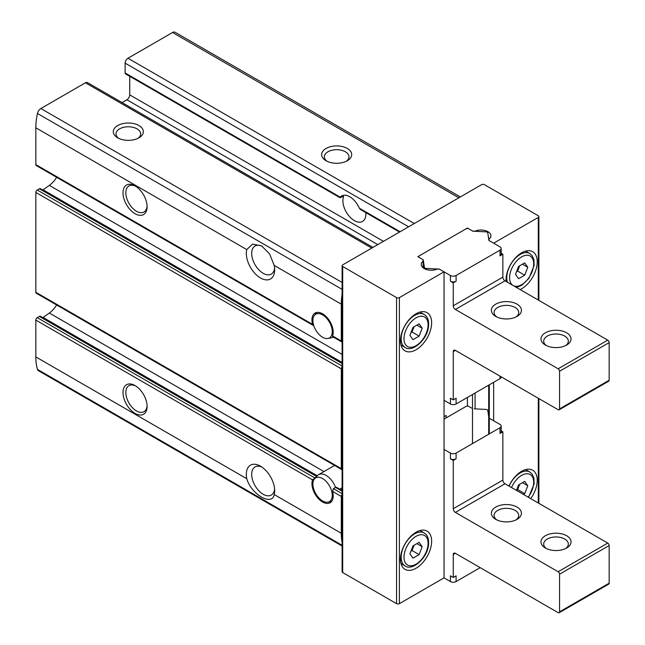 <?xml version="1.0" encoding="UTF-8"?>
<svg xmlns="http://www.w3.org/2000/svg" width="645" height="645" viewBox="0 0 645 645"><rect width="100%" height="100%" fill="white"/><g stroke="black" fill="none" stroke-linecap="round" stroke-linejoin="round"><path stroke-width="0.97" d="M400.456 340.762A22.051 12.731 -60 0 1 410.083 318.574A22.051 12.731 -60 0 1 427.071 312.664A22.051 12.731 -60 0 1 427.071 338.125A22.051 12.731 -60 0 1 405.02 350.856A22.051 12.731 -60 0 1 400.456 340.762M467.423 228.04L472.503 230.975A2.008 1.161 0 0 0 475.083 231.095A10.022 5.789 0 0 1 485.491 230.668A10.022 5.789 0 0 1 490.918 235.812A10.022 5.789 0 0 1 489.063 239.166A2.008 1.161 0 0 0 488.692 239.835A2.008 1.161 0 0 0 489.273 240.658L493.651 243.181L538.293 217.405A2.008 1.161 0 0 0 538.881 216.583A2.008 1.161 0 0 0 538.293 215.769L484.435 184.672A2.008 1.161 0 0 0 481.597 184.672L342.697 264.861A2.008 1.161 0 0 0 342.108 265.684L342.108 571.736A2.008 1.161 0 0 0 342.697 572.55L396.554 603.647A2.008 1.161 0 0 0 399.392 603.647L444.042 577.872L444.042 271.819L439.672 269.296A2.008 1.161 0 0 0 437.092 269.175A10.022 5.789 0 0 1 426.684 269.594A10.022 5.789 0 0 1 421.258 264.458A10.022 5.789 0 0 1 423.112 261.104A2.008 1.161 0 0 0 423.483 260.435A2.008 1.161 0 0 0 422.894 259.613L417.815 256.678L467.423 228.04L467.423 228.515M342.108 265.684A2.008 1.161 0 0 0 342.697 266.498L396.554 297.595A2.008 1.161 0 0 0 399.392 297.595L444.042 271.819M400.456 559.255A22.051 12.731 -60 0 1 410.083 537.067A22.051 12.731 -60 0 1 427.071 531.158A22.051 12.731 -60 0 1 427.071 556.619A22.051 12.731 -60 0 1 405.02 569.35A22.051 12.731 -60 0 1 400.456 559.255M506.123 281.478A22.051 12.731 -60 0 1 506.051 279.801A22.051 12.731 -60 0 1 515.678 257.613A22.051 12.731 -60 0 1 532.665 251.703A22.051 12.731 -60 0 1 535.745 270.328A22.051 12.731 -60 0 1 520.152 289.581M493.651 382.292L493.651 420.758M508.986 486.072A22.051 12.731 -60 0 1 532.665 470.197A22.051 12.731 -60 0 1 530.754 498.641M342.108 494.481A2.008 1.161 120 0 0 341.278 496.448L332.594 491.434L333.392 488.62L335.513 487.394L336.722 487.426L342.108 490.522M332.594 491.434A15.037 8.683 60 0 1 330.087 502.761A15.037 8.683 60 0 1 316.905 496.852A15.037 8.683 60 0 1 312.551 479.864L35.838 320.105L35.838 356.927A60.13 34.717 120 0 0 37.45 369.392A5.015 2.894 120 0 0 38.353 370.641L342.108 546.017M316.477 476.671L312.551 479.864M332.602 336.617L332.594 335.956A15.037 8.683 60 0 0 328.24 318.969A15.037 8.683 60 0 0 315.05 313.059A15.037 8.683 60 0 0 312.551 324.379L313.381 325.523L36.249 165.539A2.008 1.161 120 0 1 35.838 164.62L35.838 127.799A60.13 34.717 120 0 1 37.45 113.48A5.015 2.894 120 0 1 40.861 108.529L85.446 82.786A4.007 2.314 120 0 1 87.446 82.592L372.931 247.414M317.034 476.042L40.385 316.324A2.008 1.161 120 0 0 39.377 316.421L37.257 317.646A2.008 1.161 120 0 0 35.838 320.105M42.715 317.671A3.007 1.733 120 0 0 43.07 317.461L49.351 313.035A18.044 10.417 120 0 0 56.639 304.972M342.108 490.111L340.197 489.007L342.108 487.596M122.05 102.571L126.904 99.773A4.007 2.314 120 0 0 129.734 94.863L129.734 76.303M342.108 294.007A60.13 34.717 120 0 0 341.278 304.142L341.278 340.971A2.008 1.161 120 0 0 341.697 341.882A2.008 1.161 120 0 0 342.108 341.979M42.715 190.009A3.007 1.733 120 0 0 43.07 189.799L49.351 185.373A18.044 10.417 120 0 0 56.639 177.31M342.108 365.997L37.257 189.993A2.008 1.161 120 0 0 35.838 192.444L35.838 292.282A2.008 1.161 120 0 0 36.249 293.201L341.697 469.544A2.008 1.161 120 0 0 342.108 469.641M37.257 189.993L39.377 188.759A2.008 1.161 120 0 1 40.385 188.662L342.108 362.861M342.616 196.483L343.463 196.975L342.616 196.483L340.842 197.507L340.229 197.16L125.13 72.974A2.008 1.161 120 0 0 125.549 73.885L340.06 197.733M125.13 72.974L125.13 63.154A4.007 2.314 120 0 1 127.968 58.243L172.554 32.5A5.015 2.894 120 0 1 175.061 32.25L460.328 196.951M341.278 496.448L341.278 533.278A60.13 34.717 120 0 0 342.108 542.453M342.108 366.82A2.008 1.161 120 0 0 341.278 368.795L341.278 468.625A2.008 1.161 120 0 0 341.697 469.544M246.769 478.711A20.043 11.57 60 0 1 260.491 466.174A20.043 11.57 60 0 1 274.665 490.724A20.043 11.57 60 0 1 274.214 494.554C272.15 506.535 251.276 494.457 246.769 478.711L35.838 356.927M135.055 385.565L135.055 385.565A17.036 9.836 60 0 1 147.1 406.439A17.036 9.836 60 0 1 135.055 413.389A17.036 9.836 60 0 1 123.002 392.523A17.036 9.836 60 0 1 135.055 385.565M117.688 137.82A15.037 8.683 0 0 0 138.949 137.82A15.037 8.683 0 0 0 138.949 125.549A15.037 8.683 0 0 0 117.688 125.549A15.037 8.683 0 0 0 117.688 137.82L117.688 137.82M341.278 304.142L274.214 265.426L269.578 253.92L261.572 245.85L252.582 244.108L246.769 249.575L35.838 127.799M326.039 160.734A15.037 8.683 0 0 0 347.3 160.734A15.037 8.683 0 0 0 347.3 148.463A15.037 8.683 0 0 0 326.048 148.463A15.037 8.683 0 0 0 326.039 160.734L326.039 160.734M274.214 265.426A20.043 11.57 60 0 1 274.665 269.771A20.043 11.57 60 0 1 258.701 276.794A20.043 11.57 60 0 1 246.769 249.575M135.055 185.897L135.055 185.897A17.036 9.836 60 0 1 147.1 206.763A17.036 9.836 60 0 1 135.055 213.721A17.036 9.836 60 0 1 123.002 192.855A17.036 9.836 60 0 1 135.055 185.897L135.055 185.897M340.842 197.507L340.229 197.16A16.246 9.377 60 0 1 341.665 195.967A16.246 9.377 60 0 1 349.784 196.773A16.246 9.377 60 0 1 359.338 208.19L360.353 209.423M343.414 196.29L343.463 196.975A16.246 9.377 -120 0 0 348.389 215.228A16.246 9.377 -120 0 0 362.514 221.445A16.246 9.377 -120 0 0 365.82 212.608M274.593 268.102A16.246 9.377 60 0 1 271.295 274.109A16.246 9.377 60 0 1 257.476 268.272A16.246 9.377 60 0 1 252.05 250.3A16.246 9.377 60 0 1 255.049 245.971A16.246 9.377 60 0 1 262.394 246.358M274.593 489.047A16.246 9.377 60 0 1 274.302 490.724A16.246 9.377 60 0 1 271.295 495.062A16.246 9.377 60 0 1 255.049 485.677A16.246 9.377 60 0 1 255.049 466.916A16.246 9.377 60 0 1 261.902 467.069M137.893 138.377A12.319 7.111 0 0 0 140.642 133.894A12.319 7.111 0 0 0 128.323 126.783A12.319 7.111 0 0 0 115.995 133.894A12.319 7.111 0 0 0 118.745 138.377M346.252 161.29A12.319 7.111 0 0 0 348.993 156.808A12.319 7.111 0 0 0 336.674 149.696A12.319 7.111 0 0 0 324.354 156.808A12.319 7.111 0 0 0 327.096 161.29M446.163 417.887L446.163 415.436L444.042 416.662M467.423 397.433L467.423 406.092M147.076 205.908A15.037 8.683 60 0 1 143.988 212.011A15.037 8.683 60 0 1 128.952 203.328A15.037 8.683 60 0 1 128.952 185.97A15.037 8.683 60 0 1 135.781 186.349M147.076 405.576A15.037 8.683 60 0 1 143.988 411.679A15.037 8.683 60 0 1 128.952 403.004A15.037 8.683 60 0 1 128.952 385.646A15.037 8.683 60 0 1 135.781 386.016M333.473 337.133A15.037 8.683 60 0 1 332.07 337.633L327.999 338.464A13.69 7.901 60 0 1 315.728 330.03A13.69 7.901 60 0 1 314.55 315.179A13.69 7.901 60 0 1 322.573 314.897A13.69 7.901 60 0 1 331.828 328.144A13.69 7.901 60 0 1 327.999 338.464M314.55 478.848A13.69 7.901 60 0 1 322.573 478.558A13.69 7.901 60 0 1 331.828 491.804A13.69 7.901 60 0 1 327.999 502.132A13.69 7.901 60 0 1 315.728 493.691A13.69 7.901 60 0 1 314.55 478.848L317.308 475.736A15.037 8.683 60 0 1 318.598 474.672A15.037 8.683 60 0 1 326.112 475.421A15.037 8.683 60 0 1 335.513 487.394L342.108 491.2M524.707 275.165L527.779 267.256L524.707 262.886L518.572 266.433L515.5 274.343L518.572 278.704L524.707 275.165L517.621 271.069L519.668 265.796M523.409 494.401L524.707 493.659L527.779 485.75L524.707 481.38L518.572 484.927L516.452 490.385M419.113 336.126L422.185 328.216L419.113 323.855L412.977 327.394L409.906 335.303L412.977 339.673L419.113 336.126L412.026 332.038L414.074 326.765M419.113 554.619L422.185 546.71L419.113 542.348L412.977 545.888L409.906 553.797L412.977 558.167L419.113 554.619L412.026 550.532L414.074 545.259M516.524 271.706L517.621 271.069M522.466 264.184L527.779 267.256M410.93 551.161L412.026 550.532M416.872 543.638L422.185 546.71M410.93 332.667L412.026 332.038M416.872 325.153L422.185 328.216M516.524 490.2L517.621 489.563L524.707 493.659M522.466 482.678L527.779 485.75M517.621 489.563L519.668 484.29M500.028 250.131L500.028 255.863A4.007 2.314 0 0 0 501.197 254.227L501.197 248.494A4.007 2.314 0 0 0 500.028 246.858L489.95 241.045A4.007 2.314 0 0 1 488.789 239.609L487.773 232.893A2.008 1.161 0 0 0 485.951 231.845L474.325 231.257A4.007 2.314 0 0 1 471.834 230.588L468.842 228.862A2.008 1.161 0 0 0 466.012 228.862L419.234 255.863A2.008 1.161 0 0 0 418.645 256.678A2.008 1.161 0 0 0 419.234 257.5L422.225 259.226A4.007 2.314 0 0 1 423.386 260.661L424.402 267.377A2.008 1.161 0 0 0 426.224 268.425L437.85 269.013A4.007 2.314 0 0 1 440.341 269.683L450.42 275.504A4.007 2.314 0 0 0 456.088 275.504L500.028 250.131A4.007 2.314 0 0 0 501.197 248.494M500.028 255.863L502.858 254.227L501.197 253.267M450.42 281.228A4.007 2.314 0 0 0 456.088 281.228L453.25 282.865L450.42 281.228L450.42 275.504M423.386 266.393L423.66 268.215M423.418 266.595A10.022 5.789 0 0 0 422.572 267.32M444.042 400.295L450.42 403.98L450.42 398.247L453.25 399.884L456.088 398.247L456.088 403.98L500.028 378.615A4.007 2.314 0 0 0 501.197 376.978L501.197 376.833M453.25 399.884L453.25 351.606L455.378 350.38A3.007 1.733 -120 0 0 453.878 350.227A3.007 1.733 -120 0 0 453.25 351.606M455.378 350.38L558.135 409.704A2.008 1.161 -120 0 0 559.142 409.809A2.008 1.161 -120 0 0 559.554 408.89L559.554 371.246A2.008 1.161 -120 0 0 558.135 368.787L455.378 309.463L504.987 280.825A3.007 1.733 -120 0 1 502.858 277.14L502.858 254.227M453.25 282.865L453.25 305.778A3.007 1.733 -120 0 0 455.378 309.463M559.142 409.809L608.751 381.163A2.008 1.161 -120 0 0 609.162 380.244L609.162 342.608A2.008 1.161 -120 0 0 607.743 340.149L504.987 280.825M489.603 238.674A10.022 5.789 0 0 0 488.515 237.787M517.032 304.142A15.037 8.683 180 0 1 517.032 316.421A15.037 8.683 180 0 1 495.771 316.421A15.037 8.683 180 0 1 495.771 304.142A15.037 8.683 180 0 1 517.032 304.142M566.641 332.788A15.037 8.683 180 0 1 566.641 345.059A15.037 8.683 180 0 1 545.38 345.059A15.037 8.683 180 0 1 545.38 332.788A15.037 8.683 180 0 1 566.641 332.788M546.436 345.615A12.319 7.111 180 0 1 543.687 341.132A12.319 7.111 180 0 1 551.298 334.561A12.319 7.111 180 0 1 564.722 336.101A12.319 7.111 180 0 1 568.334 341.132A12.319 7.111 180 0 1 565.592 345.615M496.827 316.969A12.319 7.111 180 0 1 494.078 312.494A12.319 7.111 180 0 1 501.689 305.923A12.319 7.111 180 0 1 515.121 307.463A12.319 7.111 180 0 1 518.725 312.494A12.319 7.111 180 0 1 515.984 316.969M450.42 403.98A4.007 2.314 0 0 0 456.088 403.98M480.186 567.64L456.088 581.556L456.088 575.824L453.25 577.46L450.42 575.824L450.42 581.556L444.042 577.872M501.197 430.844L502.858 431.803L500.028 433.44A4.007 2.314 180 0 0 501.197 431.803L501.197 426.071A4.007 2.314 180 0 1 500.028 427.708L456.088 453.08A4.007 2.314 180 0 1 450.42 453.08L444.042 449.396M444.042 419.121L466.012 406.431A2.008 1.161 180 0 1 468.842 406.431L471.834 408.164M489.95 418.621L500.028 424.434A4.007 2.314 180 0 1 501.197 426.071M502.858 431.803L502.858 480.082L453.25 508.728A3.007 1.733 60 0 0 455.378 512.404L558.135 571.736A2.008 1.161 60 0 1 559.554 574.187L559.554 611.831A2.008 1.161 60 0 1 559.142 612.75A2.008 1.161 60 0 1 558.135 612.653L455.378 553.321L453.25 554.547L453.25 577.46M559.142 612.75L608.751 584.112A2.008 1.161 60 0 0 609.162 583.193L609.162 545.549A2.008 1.161 60 0 0 607.743 543.09L504.987 483.766A3.007 1.733 60 0 1 502.858 480.082M453.25 554.547A3.007 1.733 60 0 1 453.878 553.176A3.007 1.733 60 0 1 455.378 553.321M456.088 453.08L456.088 458.805A4.007 2.314 180 0 1 450.42 458.805L453.25 460.441L453.25 508.728M456.088 458.805L453.25 460.441M495.771 519.362A15.037 8.683 0 0 0 517.032 519.362A15.037 8.683 0 0 0 517.032 507.091A15.037 8.683 0 0 0 495.771 507.091A15.037 8.683 0 0 0 495.771 519.362L495.771 519.362M545.38 548A15.037 8.683 0 0 0 566.641 548A15.037 8.683 0 0 0 566.641 535.729A15.037 8.683 0 0 0 545.38 535.729A15.037 8.683 0 0 0 545.38 548L545.38 548M565.592 548.556A12.319 7.111 0 0 0 568.334 544.082A12.319 7.111 0 0 0 556.014 536.962A12.319 7.111 0 0 0 543.687 544.082A12.319 7.111 0 0 0 546.436 548.556M515.984 519.918A12.319 7.111 0 0 0 518.725 515.436A12.319 7.111 0 0 0 506.406 508.325A12.319 7.111 0 0 0 494.078 515.436A12.319 7.111 0 0 0 496.827 519.918M474.325 408.833L485.951 409.422A2.008 1.161 180 0 1 487.773 410.47L488.692 416.533M456.088 581.556A4.007 2.314 180 0 1 450.42 581.556M399.392 297.595L399.392 603.647M538.293 217.405L538.293 300.054M538.293 398.247L538.293 502.995M316.639 476.494L39.377 316.421M342.108 493.659L333.392 488.62M314.583 477.768L37.257 317.646M323.959 471.576L49.351 313.035M317.276 475.768L43.07 317.461M377.776 244.608L126.904 99.773M383.444 241.335L129.734 94.863M312.551 324.379L35.838 164.62M341.278 340.971L332.594 335.956M342.108 354.395L49.351 185.373M341.278 533.278L274.214 494.554M341.278 468.625L35.838 292.282M341.278 368.795L35.838 192.444M371.754 248.091L85.446 82.786M342.108 282.462L40.861 108.529M342.108 545.283L37.45 369.392M342.108 289.371L37.45 113.48M458.861 197.797L172.554 32.5M414.275 223.541L127.968 58.243M400.102 231.724L359.338 208.19M408.608 226.814L125.13 63.154M342.697 266.498L342.697 572.55M396.554 297.595L396.554 603.647M423.112 261.104L423.112 266.828M472.503 394.498L472.503 443.599M475.083 393.015L475.083 408.874M489.273 384.815L489.273 433.916M342.108 363.546L39.377 188.759M342.108 362.45L43.07 189.799M507.438 282.236A19.044 10.997 -60 0 1 506.76 277.753A19.044 10.997 -60 0 1 515.073 258.589A19.044 10.997 -60 0 1 529.747 253.485L525.602 251.099M512.63 285.235A17.036 9.836 -60 0 1 509.59 277.753A17.036 9.836 -60 0 1 524.53 255.622A17.036 9.836 -60 0 1 532.302 271.118A17.036 9.836 -60 0 1 513.638 285.816M509.099 486.137A19.044 10.997 -60 0 1 529.747 471.979L525.602 469.592M511.533 487.547A17.036 9.836 -60 0 1 530.158 474.535A17.036 9.836 -60 0 1 528.199 497.166M424.152 314.454C427.627 316.534 429.086 320.549 428.514 326.507C427.304 339.81 412.147 352.839 405.108 347.437A19.044 10.997 -60 0 1 401.166 338.714A19.044 10.997 -60 0 1 409.478 319.557A19.044 10.997 -60 0 1 424.152 314.454L420.008 312.059M403.996 338.714A17.036 9.836 -60 0 1 422.072 316.235A17.036 9.836 -60 0 1 422.072 340.334A17.036 9.836 -60 0 1 403.996 338.714M424.152 532.947C427.627 535.019 429.086 539.043 428.514 545.001C427.304 558.304 412.147 571.325 405.108 565.931A19.044 10.997 -60 0 1 401.166 557.207A19.044 10.997 -60 0 1 409.478 538.043A19.044 10.997 -60 0 1 424.152 532.947L420.008 530.553M403.996 557.207A17.036 9.836 -60 0 1 422.072 534.729A17.036 9.836 -60 0 1 422.072 558.828A17.036 9.836 -60 0 1 403.996 557.207M456.088 275.504L456.088 281.228M453.25 305.778L502.858 277.14M500.028 378.615L500.028 376.156M559.554 408.89L609.162 380.244M559.554 371.246L609.162 342.608M558.135 368.787L607.743 340.149M424.402 267.377L424.402 268.667M426.224 268.425L426.224 269.449M450.42 453.08L450.42 458.805M500.028 427.708L500.028 433.44M504.987 483.766L455.378 512.404M607.743 543.09L558.135 571.736M609.162 545.549L559.554 574.187M609.162 583.193L559.554 611.831M341.697 341.882L332.594 336.634M399.513 232.063L360.337 209.448M538.881 216.583L538.881 300.393M538.881 398.586L538.881 503.334M488.692 385.154L488.692 434.254M314.55 315.179L317.009 312.406M327.999 502.132L331.635 501.391M318.598 474.672L334.586 465.44M529.747 253.485L532.157 255.654L533.947 259.774L534.108 265.547L528.948 278.293L521.74 285.316L516.403 287.412M529.747 471.979L532.157 474.148L533.947 478.268L534.108 484.04L528.529 497.36M405.108 347.437L400.964 345.043M405.108 565.931L400.964 563.537M418.645 256.678L418.645 257.161"/></g></svg>
